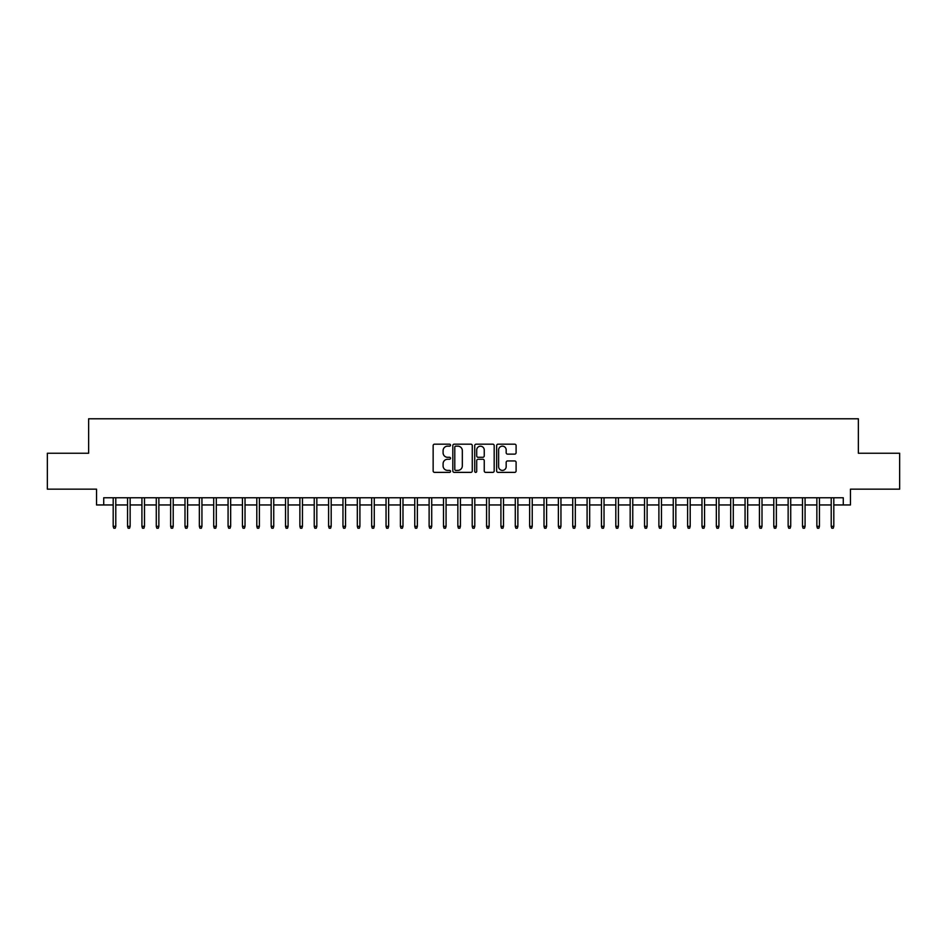 <?xml version="1.0" encoding="UTF-8"?>
<svg xmlns="http://www.w3.org/2000/svg" width="947" height="947" viewBox="0 0 947 947"><rect width="100%" height="100%" fill="white"/><g stroke="black" fill="none" stroke-linecap="round" stroke-linejoin="round"><path stroke-width="1.42" d="M450.523 445.173A0.983 0.983 0 0 0 449.541 444.179L434.555 444.179A1.409 1.409 0 0 0 433.146 445.587L433.146 470.967A1.409 1.409 0 0 0 434.555 472.375L449.541 472.375A0.983 0.983 0 0 0 450.523 471.381A0.983 0.983 0 0 0 449.541 470.399L447.6 470.399A4.51 4.51 0 0 1 443.089 465.888L443.089 463.77A4.51 4.51 0 0 1 447.6 459.259L449.541 459.259A0.983 0.983 0 0 0 450.523 458.277A0.983 0.983 0 0 0 449.541 457.294L447.6 457.294A4.51 4.51 0 0 1 443.089 452.784L443.089 450.665A4.51 4.51 0 0 1 447.6 446.155L449.541 446.155A0.983 0.983 0 0 0 450.523 445.173M514.695 454.122A1.409 1.409 0 0 0 516.103 452.713L516.103 445.587A1.409 1.409 0 0 0 514.695 444.179L498.063 444.179A1.409 1.409 0 0 0 496.654 445.587L496.654 470.967A1.409 1.409 0 0 0 498.063 472.375L514.695 472.375A1.409 1.409 0 0 0 516.103 470.967L516.103 462.361A1.409 1.409 0 0 0 514.695 460.952L507.58 460.952A1.409 1.409 0 0 0 506.172 462.361L506.172 466.634A3.776 3.776 0 0 1 502.395 470.399A3.776 3.776 0 0 1 498.631 466.634L498.631 449.932A3.776 3.776 0 0 1 502.395 446.155A3.776 3.776 0 0 1 506.172 449.932L506.172 452.713A1.409 1.409 0 0 0 507.58 454.122L514.695 454.122M103.72 504.952L103.72 497.767L843.28 497.767L843.28 504.952L850.465 504.952L850.465 489.149L899.65 489.149L899.65 453.246L858.361 453.246L858.361 418.787L88.639 418.787L88.639 453.246L47.35 453.246L47.35 489.149L96.535 489.149L96.535 504.952L113.19 504.952M472.269 445.587A1.409 1.409 0 0 0 470.86 444.179L454.229 444.179A1.409 1.409 0 0 0 452.82 445.587L452.82 470.967A1.409 1.409 0 0 0 454.229 472.375L470.86 472.375A1.409 1.409 0 0 0 472.269 470.967L472.269 445.587M476.14 444.179L492.771 444.179A1.409 1.409 0 0 1 494.18 445.587L494.18 470.967A1.409 1.409 0 0 1 492.771 472.375L485.657 472.375A1.409 1.409 0 0 1 484.248 470.967L484.248 460.68A1.409 1.409 0 0 0 482.84 459.259L478.117 459.259A1.409 1.409 0 0 0 476.708 460.68L476.708 471.381A0.983 0.983 0 0 1 475.725 472.375A0.983 0.983 0 0 1 474.731 471.381L474.731 445.587A1.409 1.409 0 0 1 476.14 444.179M115.783 504.952L127.549 504.952M130.141 504.952L141.92 504.952M144.5 504.952L156.279 504.952M158.859 504.952L170.638 504.952M173.218 504.952L184.996 504.952M187.577 504.952L199.355 504.952M201.936 504.952L213.714 504.952M216.307 504.952L228.073 504.952M230.666 504.952L242.444 504.952M245.024 504.952L256.803 504.952M259.383 504.952L271.162 504.952M273.742 504.952L285.521 504.952M288.101 504.952L299.879 504.952M302.46 504.952L314.238 504.952M316.831 504.952L328.597 504.952M331.19 504.952L342.968 504.952M345.548 504.952L357.327 504.952M359.907 504.952L371.686 504.952M374.266 504.952L386.045 504.952M388.625 504.952L400.403 504.952M402.984 504.952L414.762 504.952M417.355 504.952L429.121 504.952M431.714 504.952L443.492 504.952M446.073 504.952L457.851 504.952M460.431 504.952L472.21 504.952M474.79 504.952L486.569 504.952M489.149 504.952L500.927 504.952M503.508 504.952L515.286 504.952M517.879 504.952L529.645 504.952M532.238 504.952L544.016 504.952M546.597 504.952L558.375 504.952M560.955 504.952L572.734 504.952M575.314 504.952L587.093 504.952M589.673 504.952L601.452 504.952M604.032 504.952L615.81 504.952M618.403 504.952L630.169 504.952M632.762 504.952L644.54 504.952M647.121 504.952L658.899 504.952M661.48 504.952L673.258 504.952M675.838 504.952L687.617 504.952M690.197 504.952L701.976 504.952M704.556 504.952L716.334 504.952M718.927 504.952L730.693 504.952M733.286 504.952L745.064 504.952M747.645 504.952L759.423 504.952M762.004 504.952L773.782 504.952M776.362 504.952L788.141 504.952M790.721 504.952L802.5 504.952M805.08 504.952L816.859 504.952M819.451 504.952L831.217 504.952M833.81 504.952L843.28 504.952M455.779 446.155A0.983 0.983 0 0 0 454.785 447.138L454.785 469.416A0.983 0.983 0 0 0 455.779 470.399L457.815 470.399A4.51 4.51 0 0 0 462.325 465.888L462.325 450.665A4.51 4.51 0 0 0 457.815 446.155L455.779 446.155M484.248 449.991A3.776 3.776 0 0 0 480.472 446.226A3.776 3.776 0 0 0 476.708 449.991L476.708 455.886A1.409 1.409 0 0 0 478.117 457.294L482.84 457.294A1.409 1.409 0 0 0 484.248 455.886L484.248 449.991M113.19 526.343L113.77 528.213L115.203 528.213L115.783 526.343L113.19 526.343L113.19 497.767M115.783 526.343L115.783 497.767M127.549 526.343L128.129 528.213L129.561 528.213L130.141 526.343L127.549 526.343L127.549 497.767M130.141 526.343L130.141 497.767M141.92 526.343L142.488 528.213L143.92 528.213L144.5 526.343L141.92 526.343L141.92 497.767M144.5 526.343L144.5 497.767M156.279 526.343L156.847 528.213L158.291 528.213L158.859 526.343L156.279 526.343L156.279 497.767M158.859 526.343L158.859 497.767M170.638 526.343L171.206 528.213L172.65 528.213L173.218 526.343L170.638 526.343L170.638 497.767M173.218 526.343L173.218 497.767M184.996 526.343L185.565 528.213L187.009 528.213L187.577 526.343L184.996 526.343L184.996 497.767M187.577 526.343L187.577 497.767M199.355 526.343L199.935 528.213L201.368 528.213L201.936 526.343L199.355 526.343L199.355 497.767M201.936 526.343L201.936 497.767M213.714 526.343L214.294 528.213L215.727 528.213L216.307 526.343L213.714 526.343L213.714 497.767M216.307 526.343L216.307 497.767M228.073 526.343L228.653 528.213L230.085 528.213L230.666 526.343L228.073 526.343L228.073 497.767M230.666 526.343L230.666 497.767M242.444 526.343L243.012 528.213L244.444 528.213L245.024 526.343L242.444 526.343L242.444 497.767M245.024 526.343L245.024 497.767M256.803 526.343L257.371 528.213L258.815 528.213L259.383 526.343L256.803 526.343L256.803 497.767M259.383 526.343L259.383 497.767M271.162 526.343L271.73 528.213L273.174 528.213L273.742 526.343L271.162 526.343L271.162 497.767M273.742 526.343L273.742 497.767M285.521 526.343L286.089 528.213L287.533 528.213L288.101 526.343L285.521 526.343L285.521 497.767M288.101 526.343L288.101 497.767M299.879 526.343L300.459 528.213L301.892 528.213L302.46 526.343L299.879 526.343L299.879 497.767M302.46 526.343L302.46 497.767M314.238 526.343L314.818 528.213L316.251 528.213L316.831 526.343L314.238 526.343L314.238 497.767M316.831 526.343L316.831 497.767M328.597 526.343L329.177 528.213L330.61 528.213L331.19 526.343L328.597 526.343L328.597 497.767M331.19 526.343L331.19 497.767M342.968 526.343L343.536 528.213L344.968 528.213L345.548 526.343L342.968 526.343L342.968 497.767M345.548 526.343L345.548 497.767M357.327 526.343L357.895 528.213L359.339 528.213L359.907 526.343L357.327 526.343L357.327 497.767M359.907 526.343L359.907 497.767M371.686 526.343L372.254 528.213L373.698 528.213L374.266 526.343L371.686 526.343L371.686 497.767M374.266 526.343L374.266 497.767M386.045 526.343L386.613 528.213L388.057 528.213L388.625 526.343L386.045 526.343L386.045 497.767M388.625 526.343L388.625 497.767M400.403 526.343L400.983 528.213L402.416 528.213L402.984 526.343L400.403 526.343L400.403 497.767M402.984 526.343L402.984 497.767M414.762 526.343L415.342 528.213L416.775 528.213L417.355 526.343L414.762 526.343L414.762 497.767M417.355 526.343L417.355 497.767M429.121 526.343L429.701 528.213L431.134 528.213L431.714 526.343L429.121 526.343L429.121 497.767M431.714 526.343L431.714 497.767M443.492 526.343L444.06 528.213L445.492 528.213L446.073 526.343L443.492 526.343L443.492 497.767M446.073 526.343L446.073 497.767M457.851 526.343L458.419 528.213L459.863 528.213L460.431 526.343L457.851 526.343L457.851 497.767M460.431 526.343L460.431 497.767M472.21 526.343L472.778 528.213L474.222 528.213L474.79 526.343L472.21 526.343L472.21 497.767M474.79 526.343L474.79 497.767M486.569 526.343L487.137 528.213L488.581 528.213L489.149 526.343L486.569 526.343L486.569 497.767M489.149 526.343L489.149 497.767M500.927 526.343L501.508 528.213L502.94 528.213L503.508 526.343L500.927 526.343L500.927 497.767M503.508 526.343L503.508 497.767M515.286 526.343L515.866 528.213L517.299 528.213L517.879 526.343L515.286 526.343L515.286 497.767M517.879 526.343L517.879 497.767M529.645 526.343L530.225 528.213L531.658 528.213L532.238 526.343L529.645 526.343L529.645 497.767M532.238 526.343L532.238 497.767M544.016 526.343L544.584 528.213L546.017 528.213L546.597 526.343L544.016 526.343L544.016 497.767M546.597 526.343L546.597 497.767M558.375 526.343L558.943 528.213L560.387 528.213L560.955 526.343L558.375 526.343L558.375 497.767M560.955 526.343L560.955 497.767M572.734 526.343L573.302 528.213L574.746 528.213L575.314 526.343L572.734 526.343L572.734 497.767M575.314 526.343L575.314 497.767M587.093 526.343L587.661 528.213L589.105 528.213L589.673 526.343L587.093 526.343L587.093 497.767M589.673 526.343L589.673 497.767M601.452 526.343L602.032 528.213L603.464 528.213L604.032 526.343L601.452 526.343L601.452 497.767M604.032 526.343L604.032 497.767M615.81 526.343L616.39 528.213L617.823 528.213L618.403 526.343L615.81 526.343L615.81 497.767M618.403 526.343L618.403 497.767M630.169 526.343L630.749 528.213L632.182 528.213L632.762 526.343L630.169 526.343L630.169 497.767M632.762 526.343L632.762 497.767M644.54 526.343L645.108 528.213L646.541 528.213L647.121 526.343L644.54 526.343L644.54 497.767M647.121 526.343L647.121 497.767M658.899 526.343L659.467 528.213L660.911 528.213L661.48 526.343L658.899 526.343L658.899 497.767M661.48 526.343L661.48 497.767M673.258 526.343L673.826 528.213L675.27 528.213L675.838 526.343L673.258 526.343L673.258 497.767M675.838 526.343L675.838 497.767M687.617 526.343L688.185 528.213L689.629 528.213L690.197 526.343L687.617 526.343L687.617 497.767M690.197 526.343L690.197 497.767M701.976 526.343L702.556 528.213L703.988 528.213L704.556 526.343L701.976 526.343L701.976 497.767M704.556 526.343L704.556 497.767M716.334 526.343L716.915 528.213L718.347 528.213L718.927 526.343L716.334 526.343L716.334 497.767M718.927 526.343L718.927 497.767M730.693 526.343L731.273 528.213L732.706 528.213L733.286 526.343L730.693 526.343L730.693 497.767M733.286 526.343L733.286 497.767M745.064 526.343L745.632 528.213L747.065 528.213L747.645 526.343L745.064 526.343L745.064 497.767M747.645 526.343L747.645 497.767M759.423 526.343L759.991 528.213L761.435 528.213L762.004 526.343L759.423 526.343L759.423 497.767M762.004 526.343L762.004 497.767M773.782 526.343L774.35 528.213L775.794 528.213L776.362 526.343L773.782 526.343L773.782 497.767M776.362 526.343L776.362 497.767M788.141 526.343L788.709 528.213L790.153 528.213L790.721 526.343L788.141 526.343L788.141 497.767M790.721 526.343L790.721 497.767M802.5 526.343L803.08 528.213L804.512 528.213L805.08 526.343L802.5 526.343L802.5 497.767M805.08 526.343L805.08 497.767M816.859 526.343L817.439 528.213L818.871 528.213L819.451 526.343L816.859 526.343L816.859 497.767M819.451 526.343L819.451 497.767M831.217 526.343L831.797 528.213L833.23 528.213L833.81 526.343L831.217 526.343L831.217 497.767M833.81 526.343L833.81 497.767"/></g></svg>
